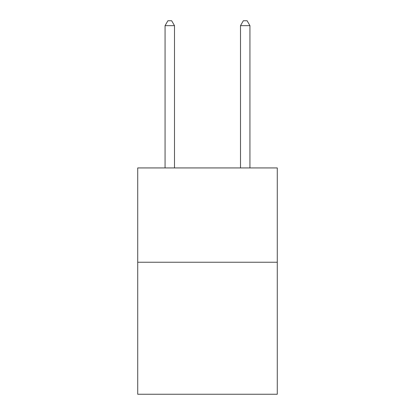 <?xml version="1.0" encoding="UTF-8"?>
<svg xmlns="http://www.w3.org/2000/svg" width="415" height="415" viewBox="0 0 415 415"><rect width="100%" height="100%" fill="white"/><g stroke="black" fill="none" stroke-linecap="round" stroke-linejoin="round"><path stroke-width="0.62" d="M277.282 262.233L277.282 394.25L137.718 394.25L137.718 167.93L277.282 167.93L277.282 262.233L137.718 262.233M174.497 167.93L174.497 25.652L165.066 25.652L165.066 167.93M165.066 25.652L167.893 20.75L171.665 20.75L174.497 25.652M249.934 167.93L249.934 25.652L240.503 25.652L240.503 167.93M240.503 25.652L243.335 20.75L247.107 20.75L249.934 25.652"/></g></svg>

